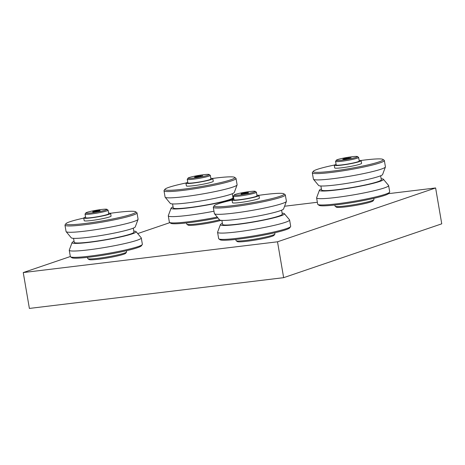 <?xml version="1.0" encoding="UTF-8"?>
<svg xmlns="http://www.w3.org/2000/svg" width="465" height="465" viewBox="0 0 465 465"><rect width="100%" height="100%" fill="white"/><g stroke="black" fill="none" stroke-linecap="round" stroke-linejoin="round"><path stroke-width="0.7" d="M373.767 198.352L373.965 199.514A19.728 1.75 170.3 0 1 373.912 199.683A19.728 1.75 170.3 0 1 345.367 205.954A19.728 1.75 170.3 0 1 335.172 206.303A19.728 1.75 170.3 0 1 335.073 206.164L334.87 205.001M373.912 199.683L373.046 200.897A18.664 1.651 170.3 0 1 346.041 206.832A18.664 1.651 170.3 0 1 336.398 207.163L335.172 206.303M381.137 178.746A32.492 2.877 170.3 0 1 383.41 179.263L388.56 185.436A36.532 3.238 170.3 0 1 388.63 185.593L389.711 191.9A36.532 3.238 170.3 0 1 389.618 192.208A36.532 3.238 170.3 0 1 336.759 203.827A36.532 3.238 170.3 0 1 317.88 204.472A36.532 3.238 170.3 0 1 317.688 204.211L316.613 197.904A36.532 3.238 170.3 0 1 316.63 197.73L319.438 190.197A32.492 2.877 170.3 0 1 321.402 188.959M389.618 192.208L388.746 193.428A35.468 3.139 170.3 0 1 337.433 204.705A35.468 3.139 170.3 0 1 319.106 205.332L317.88 204.472M388.63 185.593A36.532 3.238 170.3 0 1 335.684 197.515A36.532 3.238 170.3 0 1 316.613 197.904M383.41 179.263A32.492 2.877 170.3 0 1 368.832 184.378A32.492 2.877 170.3 0 1 336.381 190.005A32.492 2.877 170.3 0 1 319.438 190.197M380.632 175.77L381.317 179.769A30.301 2.685 170.3 0 1 337.398 189.662A30.301 2.685 170.3 0 1 321.577 189.982L320.897 185.983M360.84 160.506A35.468 3.139 170.3 0 1 364.601 160.024A35.468 3.139 170.3 0 1 382.933 159.396L384.154 160.256A36.532 3.238 170.3 0 1 384.346 160.518L385.427 166.83A36.532 3.238 170.3 0 1 385.404 166.999A36.532 3.238 170.3 0 1 332.475 178.752A36.532 3.238 170.3 0 1 313.48 179.292A36.532 3.238 170.3 0 1 313.404 179.141L312.323 172.829A36.532 3.238 170.3 0 1 312.416 172.521L313.288 171.3A35.468 3.139 170.3 0 1 334.492 165.011M385.404 166.999L382.602 174.532A32.492 2.877 170.3 0 1 335.521 184.983A32.492 2.877 170.3 0 1 318.624 185.465L313.48 179.292M384.346 160.518A36.532 3.238 170.3 0 1 331.394 172.439A36.532 3.238 170.3 0 1 312.323 172.829M382.933 159.396A35.468 3.139 170.3 0 1 367.687 164.959A35.468 3.139 170.3 0 1 331.708 171.225A35.468 3.139 170.3 0 1 313.288 171.3M357.44 156.571L358.556 157.356A11.689 1.035 170.3 0 1 358.62 157.437A11.689 1.035 170.3 0 1 341.67 161.256A11.689 1.035 170.3 0 1 335.567 161.378A11.689 1.035 170.3 0 1 335.602 161.279L336.393 160.169A10.718 0.947 170.3 0 1 351.9 156.757A10.718 0.947 170.3 0 1 357.44 156.571A10.718 0.947 170.3 0 1 352.83 158.251A10.718 0.947 170.3 0 1 341.961 160.146A10.718 0.947 170.3 0 1 336.393 160.169M358.62 157.437L359.23 161.024A11.689 1.035 170.3 0 1 342.287 164.843A11.689 1.035 170.3 0 1 336.183 164.965L335.567 161.378M359.125 160.413A13.642 1.209 170.3 0 1 361.148 160.698A13.642 1.209 170.3 0 1 341.38 165.151A13.642 1.209 170.3 0 1 334.265 165.296A13.642 1.209 170.3 0 1 336.079 164.354M361.148 160.698L361.601 163.325A13.642 1.209 170.3 0 1 341.833 167.778A13.642 1.209 170.3 0 1 334.713 167.923L334.265 165.296M219.538 219.811A19.728 1.75 170.3 0 1 197.05 223.898A19.728 1.75 170.3 0 1 186.854 224.246A19.728 1.75 170.3 0 1 186.75 224.107L186.552 222.944M221.102 220.34A18.664 1.651 170.3 0 1 197.724 224.775A18.664 1.651 170.3 0 1 188.081 225.107L186.854 224.246M217.265 217.085A36.532 3.238 170.3 0 1 188.441 221.77A36.532 3.238 170.3 0 1 169.562 222.415A36.532 3.238 170.3 0 1 169.37 222.16L168.289 215.847A36.532 3.238 170.3 0 1 168.307 215.673L171.114 208.14A32.492 2.877 170.3 0 1 173.085 206.902M217.963 217.922A35.468 3.139 170.3 0 1 189.116 222.648A35.468 3.139 170.3 0 1 170.783 223.276L169.562 222.415M213.976 211.209A36.532 3.238 170.3 0 1 187.36 215.458A36.532 3.238 170.3 0 1 168.289 215.847M232.82 196.689A32.492 2.877 170.3 0 1 233.459 196.742M233.761 198.479A32.492 2.877 170.3 0 1 188.058 207.948A32.492 2.877 170.3 0 1 171.114 208.14M232.314 193.719L232.994 197.712A30.301 2.685 170.3 0 1 189.075 207.605A30.301 2.685 170.3 0 1 173.259 207.925L172.573 203.926M212.522 178.45A35.468 3.139 170.3 0 1 216.283 177.967A35.468 3.139 170.3 0 1 234.61 177.345L235.836 178.2A36.532 3.238 170.3 0 1 236.028 178.461L237.104 184.774A36.532 3.238 170.3 0 1 237.086 184.942A36.532 3.238 170.3 0 1 184.152 196.695A36.532 3.238 170.3 0 1 165.156 197.241A36.532 3.238 170.3 0 1 165.081 197.084L164.006 190.772A36.532 3.238 170.3 0 1 164.099 190.464L164.965 189.249A35.468 3.139 170.3 0 1 186.174 182.954M237.086 184.942L234.279 192.475A32.492 2.877 170.3 0 1 187.203 202.932A32.492 2.877 170.3 0 1 170.306 203.414L165.156 197.241M236.028 178.461A36.532 3.238 170.3 0 1 183.076 190.383A36.532 3.238 170.3 0 1 164.006 190.772M234.61 177.345A35.468 3.139 170.3 0 1 219.364 182.902A35.468 3.139 170.3 0 1 183.39 189.168A35.468 3.139 170.3 0 1 164.965 189.249M209.116 174.515L210.238 175.299A11.689 1.035 170.3 0 1 210.296 175.381A11.689 1.035 170.3 0 1 193.353 179.199A11.689 1.035 170.3 0 1 187.25 179.321A11.689 1.035 170.3 0 1 187.279 179.223L188.075 178.112A10.718 0.947 170.3 0 1 203.577 174.706A10.718 0.947 170.3 0 1 209.116 174.515A10.718 0.947 170.3 0 1 204.513 176.194A10.718 0.947 170.3 0 1 193.643 178.089A10.718 0.947 170.3 0 1 188.075 178.112M210.296 175.381L210.912 178.973A11.689 1.035 170.3 0 1 193.963 182.786A11.689 1.035 170.3 0 1 187.866 182.908L187.25 179.321M210.808 178.357A13.642 1.209 170.3 0 1 212.831 178.641A13.642 1.209 170.3 0 1 193.062 183.094A13.642 1.209 170.3 0 1 185.942 183.239A13.642 1.209 170.3 0 1 187.755 182.297M212.831 178.641L213.278 181.274A13.642 1.209 170.3 0 1 193.51 185.721A13.642 1.209 170.3 0 1 186.389 185.866L185.942 183.239M274.739 232.773L274.937 233.936A19.728 1.75 170.3 0 1 274.885 234.098A19.728 1.75 170.3 0 1 272.653 235.18A19.728 1.75 170.3 0 1 251.768 239.632A19.728 1.75 170.3 0 1 236.15 240.725A19.728 1.75 170.3 0 1 236.046 240.585L235.848 239.417M274.885 234.098L274.019 235.319A18.664 1.651 170.3 0 1 271.909 236.342A18.664 1.651 170.3 0 1 252.146 240.55A18.664 1.651 170.3 0 1 237.371 241.579L236.15 240.725M282.116 213.162A32.492 2.877 170.3 0 1 284.382 213.679L289.532 219.852A36.532 3.238 170.3 0 1 289.608 220.009L290.683 226.321A36.532 3.238 170.3 0 1 290.59 226.629A36.532 3.238 170.3 0 1 286.457 228.629A36.532 3.238 170.3 0 1 247.775 236.865A36.532 3.238 170.3 0 1 218.852 238.888A36.532 3.238 170.3 0 1 218.66 238.632L217.585 232.32A36.532 3.238 170.3 0 1 217.603 232.145L220.41 224.618A32.492 2.877 170.3 0 1 222.38 223.374M290.59 226.629L289.724 227.844A35.468 3.139 170.3 0 1 285.708 229.791A35.468 3.139 170.3 0 1 248.153 237.784A35.468 3.139 170.3 0 1 220.079 239.748L218.852 238.888M289.608 220.009A36.532 3.238 170.3 0 1 285.376 222.317A36.532 3.238 170.3 0 1 245.131 230.791A36.532 3.238 170.3 0 1 217.585 232.32M284.382 213.679A32.492 2.877 170.3 0 1 280.691 215.876A32.492 2.877 170.3 0 1 244.096 223.526A32.492 2.877 170.3 0 1 220.41 224.618M281.604 210.192L282.29 214.191A30.301 2.685 170.3 0 1 278.785 216.103A30.301 2.685 170.3 0 1 245.398 223.13A30.301 2.685 170.3 0 1 222.555 224.397L221.869 220.404M258.767 195.346A35.468 3.139 170.3 0 1 283.906 193.818L285.132 194.672A36.532 3.238 170.3 0 1 285.318 194.934L286.399 201.246A36.532 3.238 170.3 0 1 286.382 201.421A36.532 3.238 170.3 0 1 282.174 203.554A36.532 3.238 170.3 0 1 242.823 211.895A36.532 3.238 170.3 0 1 214.452 213.714A36.532 3.238 170.3 0 1 214.377 213.557L213.296 207.245A36.532 3.238 170.3 0 1 213.394 206.937L214.26 205.722A35.468 3.139 170.3 0 1 218.277 203.775A35.468 3.139 170.3 0 1 232.07 200.153M286.382 201.421L283.574 208.948A32.492 2.877 170.3 0 1 279.831 210.854A32.492 2.877 170.3 0 1 244.834 218.265A32.492 2.877 170.3 0 1 219.602 219.887L214.452 213.714M285.318 194.934A36.532 3.238 170.3 0 1 281.093 197.241A36.532 3.238 170.3 0 1 240.841 205.716A36.532 3.238 170.3 0 1 213.296 207.245M283.906 193.818A35.468 3.139 170.3 0 1 279.988 196.311A35.468 3.139 170.3 0 1 239.405 204.751A35.468 3.139 170.3 0 1 214.26 205.722M255.233 191.371L256.355 192.155A11.689 1.035 170.3 0 1 256.413 192.243A11.689 1.035 170.3 0 1 255.058 192.981A11.689 1.035 170.3 0 1 242.178 195.689A11.689 1.035 170.3 0 1 233.366 196.178A11.689 1.035 170.3 0 1 233.395 196.079L234.191 194.969A10.718 0.947 170.3 0 1 235.4 194.382A10.718 0.947 170.3 0 1 246.752 191.964A10.718 0.947 170.3 0 1 255.233 191.371A10.718 0.947 170.3 0 1 254.047 192.126A10.718 0.947 170.3 0 1 241.788 194.678A10.718 0.947 170.3 0 1 234.191 194.969M256.413 192.243L257.029 195.829A11.689 1.035 170.3 0 1 255.674 196.567A11.689 1.035 170.3 0 1 242.794 199.276A11.689 1.035 170.3 0 1 233.976 199.77L233.366 196.178M256.924 195.213A13.642 1.209 170.3 0 1 258.947 195.498A13.642 1.209 170.3 0 1 257.366 196.364A13.642 1.209 170.3 0 1 242.341 199.526A13.642 1.209 170.3 0 1 232.058 200.095A13.642 1.209 170.3 0 1 233.639 199.235A13.642 1.209 170.3 0 1 233.872 199.154M258.947 195.498L259.394 198.131A13.642 1.209 170.3 0 1 257.819 198.991A13.642 1.209 170.3 0 1 242.794 202.153A13.642 1.209 170.3 0 1 232.506 202.728L232.058 200.095M126.416 250.716L126.62 251.879A19.728 1.75 170.3 0 1 126.567 252.047A19.728 1.75 170.3 0 1 124.335 253.129A19.728 1.75 170.3 0 1 103.445 257.575A19.728 1.75 170.3 0 1 87.827 258.668A19.728 1.75 170.3 0 1 87.728 258.528L87.525 257.366M126.567 252.047L125.701 253.262A18.664 1.651 170.3 0 1 123.585 254.285A18.664 1.651 170.3 0 1 103.829 258.494A18.664 1.651 170.3 0 1 89.053 259.528L87.827 258.668M133.792 231.111A32.492 2.877 170.3 0 1 136.065 231.622L141.209 237.795A36.532 3.238 170.3 0 1 141.284 237.952L142.366 244.265A36.532 3.238 170.3 0 1 142.273 244.573A36.532 3.238 170.3 0 1 138.14 246.578A36.532 3.238 170.3 0 1 99.452 254.808A36.532 3.238 170.3 0 1 70.535 256.837A36.532 3.238 170.3 0 1 70.343 256.575L69.262 250.263A36.532 3.238 170.3 0 1 69.285 250.094L72.087 242.561A32.492 2.877 170.3 0 1 74.057 241.318M142.273 244.573L141.401 245.787A35.468 3.139 170.3 0 1 137.39 247.735A35.468 3.139 170.3 0 1 99.835 255.727A35.468 3.139 170.3 0 1 71.755 257.691L70.535 256.837M141.284 237.952A36.532 3.238 170.3 0 1 137.059 240.266A36.532 3.238 170.3 0 1 96.807 248.734A36.532 3.238 170.3 0 1 69.262 250.263M136.065 231.622A32.492 2.877 170.3 0 1 132.368 233.819A32.492 2.877 170.3 0 1 95.773 241.469A32.492 2.877 170.3 0 1 72.087 242.561M133.286 228.135L133.966 232.134A30.301 2.685 170.3 0 1 130.462 234.046A30.301 2.685 170.3 0 1 97.08 241.073A30.301 2.685 170.3 0 1 74.231 242.346L73.551 238.347M110.443 213.29A35.468 3.139 170.3 0 1 135.588 211.761L136.809 212.621A36.532 3.238 170.3 0 1 137.001 212.877L138.082 219.189A36.532 3.238 170.3 0 1 138.059 219.364A36.532 3.238 170.3 0 1 133.85 221.503A36.532 3.238 170.3 0 1 94.505 229.838A36.532 3.238 170.3 0 1 66.135 231.657A36.532 3.238 170.3 0 1 66.059 231.5L64.978 225.188A36.532 3.238 170.3 0 1 65.071 224.88L65.943 223.665A35.468 3.139 170.3 0 1 69.953 221.724A35.468 3.139 170.3 0 1 83.747 218.102M138.059 219.364L135.257 226.897A32.492 2.877 170.3 0 1 131.514 228.797A32.492 2.877 170.3 0 1 96.517 236.208A32.492 2.877 170.3 0 1 71.279 237.83L66.135 231.657M137.001 212.877A36.532 3.238 170.3 0 1 132.775 215.19A36.532 3.238 170.3 0 1 92.523 223.659A36.532 3.238 170.3 0 1 64.978 225.188M135.588 211.761A35.468 3.139 170.3 0 1 131.665 214.255A35.468 3.139 170.3 0 1 91.088 222.694A35.468 3.139 170.3 0 1 65.943 223.665M106.915 209.32L108.031 210.104A11.689 1.035 170.3 0 1 108.095 210.186A11.689 1.035 170.3 0 1 106.741 210.924A11.689 1.035 170.3 0 1 93.86 213.633A11.689 1.035 170.3 0 1 85.049 214.127A11.689 1.035 170.3 0 1 85.078 214.028L85.868 212.912A10.718 0.947 170.3 0 1 87.083 212.325A10.718 0.947 170.3 0 1 98.429 209.913A10.718 0.947 170.3 0 1 106.915 209.32A10.718 0.947 170.3 0 1 105.729 210.07A10.718 0.947 170.3 0 1 93.471 212.621A10.718 0.947 170.3 0 1 85.868 212.912M108.095 210.186L108.705 213.772A11.689 1.035 170.3 0 1 107.351 214.51A11.689 1.035 170.3 0 1 94.476 217.225A11.689 1.035 170.3 0 1 85.659 217.713L85.049 214.127M108.601 213.162A13.642 1.209 170.3 0 1 110.629 213.447A13.642 1.209 170.3 0 1 109.048 214.307A13.642 1.209 170.3 0 1 94.023 217.469A13.642 1.209 170.3 0 1 83.741 218.039A13.642 1.209 170.3 0 1 85.316 217.178A13.642 1.209 170.3 0 1 85.554 217.097M110.629 213.447L111.077 216.074A13.642 1.209 170.3 0 1 109.496 216.934A13.642 1.209 170.3 0 1 94.471 220.102A13.642 1.209 170.3 0 1 84.188 220.672L83.741 218.039M96.267 210.843L99.934 210.401L100.074 210.755L92.878 211.999L92.738 211.645L96.267 210.843L96.389 211.575M99.934 210.401L99.998 210.773M283.644 277.669L29.382 308.429L23.25 272.56L277.512 241.8L283.644 277.669L441.75 223.828L435.618 187.959L277.512 241.8M284.586 206.233L317.357 202.269M388.525 193.655L435.618 187.959M23.25 272.56L70.337 256.529M137.698 233.587L169.87 222.636M244.584 192.899L248.258 192.458L248.397 192.812L241.196 194.05L241.056 193.696L244.584 192.899L244.712 193.626M248.258 192.458L248.316 192.83M196.41 176.45L202.769 175.677L196.654 177.06L194.451 177.113L196.41 176.45L196.515 177.066M200.566 175.729L200.677 176.369M344.728 158.501L351.087 157.734L344.972 159.117L342.775 159.169L344.728 158.501L344.838 159.123M348.884 157.786L348.994 158.425"/></g></svg>
